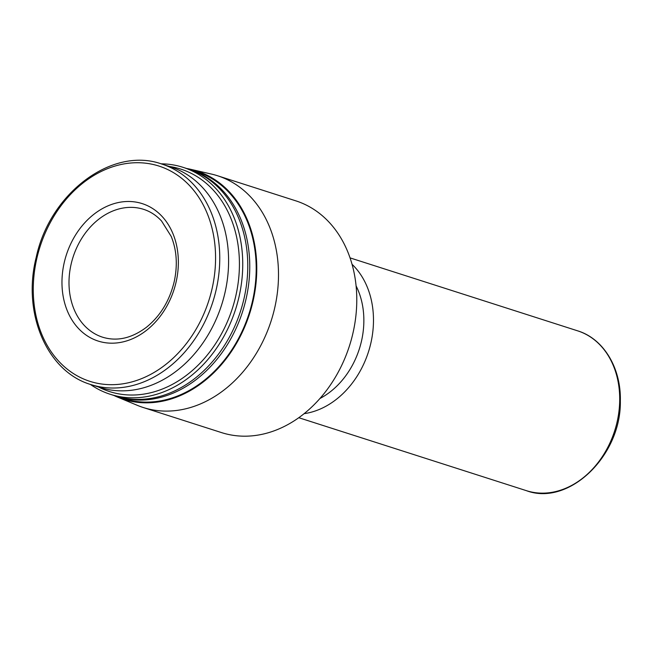 <?xml version="1.0" encoding="UTF-8"?>
<svg xmlns="http://www.w3.org/2000/svg" width="653" height="653" viewBox="0 0 653 653"><rect width="100%" height="100%" fill="white"/><g stroke="black" fill="none" stroke-linecap="round" stroke-linejoin="round"><path stroke-width="0.98" d="M64.378 261.975A72.173 56.566 107.8 0 1 162.401 216.788A72.173 56.566 107.8 0 1 133.702 338.213A72.173 56.566 107.8 0 1 64.378 261.975M352.032 264.285A83.927 65.773 107.8 0 1 368.447 351.91A83.927 65.773 107.8 0 1 304.143 413.667M356.081 285.867A75.528 59.194 107.8 0 1 319.994 398.461M186.676 168.498A119.891 93.959 107.8 0 1 190.7 169.315L211.433 174.073A121.687 95.362 107.8 0 1 217.514 175.747L295.801 200.838A121.687 95.362 107.8 0 1 349.469 345.829A121.687 95.362 107.8 0 1 221.514 432.596L143.227 407.505A121.687 95.362 107.8 0 1 137.301 405.325L117.671 397.155A119.891 93.959 107.8 0 1 113.924 395.473M217.514 175.747A121.687 95.362 107.8 0 1 271.191 320.737A121.687 95.362 107.8 0 1 143.227 407.505M190.7 169.315A119.891 93.959 107.8 0 1 249.577 313.807A119.891 93.959 107.8 0 1 117.671 397.155M189.043 169.274A119.172 93.395 107.8 0 1 190.039 169.584L196.48 171.641A119.172 93.395 107.8 0 1 249.038 313.636A119.172 93.395 107.8 0 1 123.727 398.608L117.287 396.551A119.172 93.395 107.8 0 1 116.299 396.224M190.039 169.584A119.172 93.395 107.8 0 1 242.606 311.571A119.172 93.395 107.8 0 1 117.287 396.551M161.03 163.813A119.172 93.395 107.8 0 1 183.028 167.331L188.056 168.947A119.172 93.395 107.8 0 1 240.614 310.934A119.172 93.395 107.8 0 1 115.303 395.914L110.275 394.298A119.172 93.395 107.8 0 1 90.326 384.38M183.028 167.331A119.172 93.395 107.8 0 1 235.586 309.326A119.172 93.395 107.8 0 1 110.275 394.298M169.315 166.466A116.797 91.534 107.8 0 1 232.411 308.306A116.797 91.534 107.8 0 1 98.611 387.033M170.564 166.866A115.818 90.759 107.8 0 1 221.645 304.853A115.818 90.759 107.8 0 1 99.86 387.433L91.028 384.609A115.818 90.759 107.8 0 0 212.805 302.021A115.818 90.759 107.8 0 0 161.732 164.034L170.564 166.866M37.05 257.478A113.042 88.588 107.8 0 1 190.586 186.709A113.042 88.588 107.8 0 1 145.627 376.887A113.042 88.588 107.8 0 1 37.05 257.478M71.242 263.649A67.137 52.615 107.8 0 1 143.627 209.344C150.41 211.523 156.385 215.425 161.569 221.032L171.208 236.41C176.702 249.96 177.73 264.906 174.302 281.247C169.731 300.511 160.499 315.815 146.59 327.153C131.792 338.287 117.148 341.633 102.643 337.217A67.137 52.615 107.8 0 1 71.242 263.649M577.652 330.842A83.927 65.773 107.8 0 1 614.669 430.833A83.927 65.773 107.8 0 1 526.416 490.672C568.534 506.565 621.321 456.055 620.342 401.073C621.223 367.917 603.454 338.646 577.652 330.842L350.032 257.878M298.805 417.716L526.416 490.672M161.732 164.034C112.406 146.207 49.84 192.962 36.193 257.413C21.957 313.244 47.057 371.818 91.028 384.609"/></g></svg>
